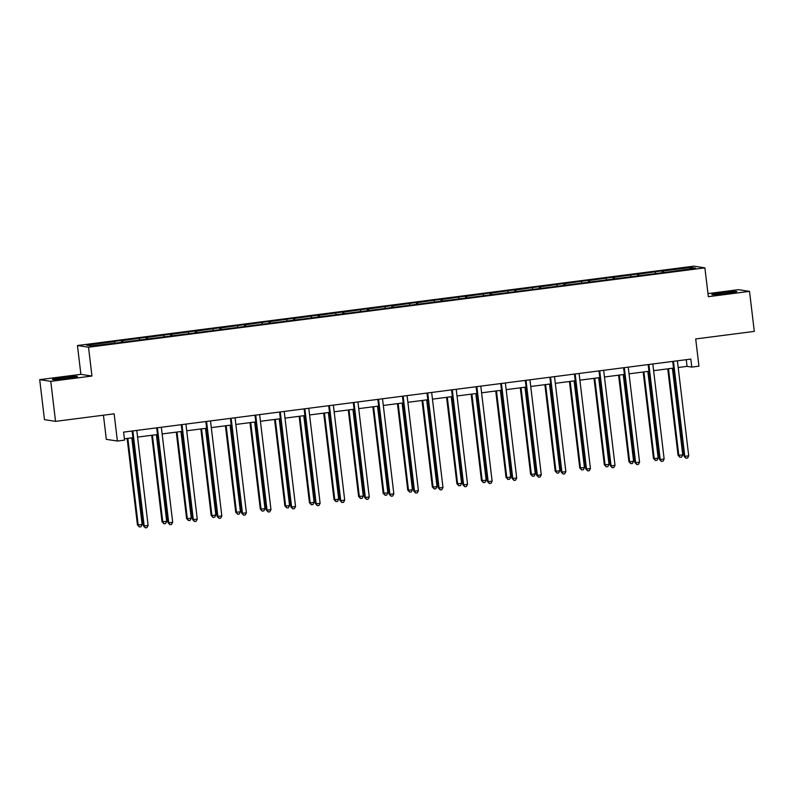 <?xml version="1.0" encoding="UTF-8"?>
<svg xmlns="http://www.w3.org/2000/svg" width="794" height="794" viewBox="0 0 794 794"><rect width="100%" height="100%" fill="white"/><g stroke="black" fill="none" stroke-linecap="round" stroke-linejoin="round"><path stroke-width="1.19" d="M67.252 378.311A12.595 0.645 -6.8 0 0 77.425 376.465A12.595 0.645 -6.8 0 0 62.587 377.597A12.595 0.645 -6.8 0 0 52.414 379.443A12.595 0.645 -6.8 0 0 67.252 378.311M726.639 293.413A12.595 0.645 -6.8 0 0 736.812 291.567A12.595 0.645 -6.8 0 0 721.974 292.698A12.595 0.645 -6.8 0 0 711.801 294.554A12.595 0.645 -6.8 0 0 726.639 293.413M91.955 376.038L80.889 374.341L39.7 379.641L50.766 381.338L91.955 376.038L88.521 347.216L704.893 267.856L708.337 296.678L749.526 291.378L738.46 289.671L707.97 293.601M749.526 291.378L754.3 331.406L695.703 338.949L698.948 366.173L691.782 367.096L690.83 359.087L123.596 432.115L124.549 440.124L117.383 441.047L114.138 413.823L55.54 421.366L44.474 419.669L39.7 379.641M50.766 381.338L55.54 421.366M103.438 415.202L106.317 439.35L117.383 441.047M80.889 374.341L77.455 345.519L693.837 266.159L704.893 267.856M114.951 342.919L114.574 341.628L113.572 341.48L121.442 340.467L121.671 342.333M663.516 272.57L663.059 271.012L690.939 267.419L695.663 268.154L668.786 271.895L513.47 291.894L120.301 342.512L91.419 345.946L86.685 345.221L114.574 341.628M88.521 347.216L77.455 345.519M122.911 342.174L122.445 340.616L121.442 340.467M122.445 340.616L146.017 337.301L146.245 339.167M147.486 339.008L147.019 337.45L146.017 337.301M147.019 337.45L170.591 334.135L170.819 336.011M172.06 335.842L171.593 334.294L170.591 334.135M171.593 334.294L195.165 330.969L195.384 332.845M196.634 332.686L196.168 331.128L195.165 330.969M196.168 331.128L219.74 327.803L219.958 329.679M221.198 329.52L220.742 327.962L219.74 327.803M220.742 327.962L244.314 324.647L244.532 326.513M245.773 326.354L245.316 324.796L244.314 324.647M245.316 324.796L268.888 321.481L269.106 323.347M270.347 323.188L269.891 321.63L268.888 321.481M269.891 321.63L293.452 318.315L293.681 320.19M294.921 320.032L294.455 318.473L293.452 318.315M294.455 318.473L318.027 315.149L318.255 317.024M319.496 316.866L319.029 315.307L318.027 315.149M319.029 315.307L342.601 311.992L342.829 313.858M344.07 313.699L343.603 312.141L342.601 311.992M343.603 312.141L367.175 308.826L367.404 310.692M368.644 310.533L368.178 308.975L367.175 308.826M368.178 308.975L391.75 305.66L391.978 307.536M393.219 307.377L392.752 305.819L391.75 305.66M392.752 305.819L416.324 302.494L416.542 304.37M417.793 304.211L417.326 302.653L416.324 302.494M417.326 302.653L440.898 299.338L441.117 301.204M442.357 301.045L441.901 299.487L440.898 299.338M441.901 299.487L465.473 296.172L465.691 298.038M466.932 297.879L466.475 296.321L465.473 296.172M466.475 296.321L490.047 293.006L490.265 294.882M491.506 294.713L491.049 293.155L490.047 293.006M491.049 293.155L514.621 289.84L514.84 291.716M516.08 291.557L515.614 289.999L514.621 289.84M515.614 289.999L539.186 286.674L539.414 288.55M540.654 288.391L540.188 286.833L539.186 286.674M540.188 286.833L563.76 283.518L563.988 285.383M565.229 285.225L564.762 283.666L563.76 283.518M564.762 283.666L588.334 280.351L588.562 282.217M589.803 282.059L589.337 280.5L588.334 280.351M589.337 280.5L612.908 277.185L613.137 279.061M614.377 278.902L613.911 277.344L612.908 277.185M613.911 277.344L637.483 274.019L637.701 275.895M638.952 275.736L638.485 274.178L637.483 274.019M638.485 274.178L662.057 270.863L662.275 272.729M663.059 271.012L662.057 270.863M139.526 339.753L139.148 338.462M164.1 336.587L163.713 335.306M188.674 333.42L188.287 332.14M213.249 330.264L212.861 328.974M237.823 327.098L237.436 325.808M262.387 323.932L262.01 322.652M286.962 320.766L286.584 319.486M311.536 317.61L311.159 316.32M336.11 314.444L335.733 313.154M360.684 311.278L360.307 309.997M385.259 308.112L384.872 306.831M409.833 304.946L409.446 303.665M434.407 301.789L434.02 300.499M458.982 298.623L458.595 297.333M483.556 295.457L483.169 294.177M508.12 292.291L507.743 291.011M532.695 289.135L532.317 287.845M557.269 285.969L556.892 284.679M581.843 282.803L581.466 281.523M606.418 279.637L606.03 278.357M630.992 276.471L630.605 275.19M655.566 273.315L655.179 272.024M678.185 367.503L687.038 366.362L691.782 367.096M124.39 438.804L132.916 437.712M137.57 437.107L157.49 434.546M162.145 433.941L182.064 431.38M186.719 430.785L206.638 428.214M211.293 427.619L231.203 425.058M235.868 424.453L255.777 421.892M260.442 421.286L280.351 418.726M285.016 418.13L304.926 415.56M309.591 414.964L329.5 412.394M334.165 411.798L354.074 409.238M358.729 408.632L378.649 406.071M383.303 405.466L403.223 402.905M407.878 402.31L427.797 399.739M432.452 399.144L452.362 396.583M457.026 395.978L476.936 393.417M481.601 392.812L501.51 390.251M506.175 389.656L526.085 387.085M530.749 386.489L550.659 383.919M555.324 383.323L575.233 380.763M579.898 380.157L599.807 377.597M604.462 376.991L624.382 374.431M629.037 373.835L648.956 371.264M653.611 370.669L673.52 368.108M686.244 359.672L687.038 366.362M690.095 268.868L690.939 267.419M673.481 361.558L672.726 361.439A1.618 1.588 98.7 0 0 672.726 361.419L684.031 456.232L684.785 456.342L673.481 361.558A1.618 1.588 98.7 0 0 673.431 361.33M688.716 455.835L687.564 458.039L685.986 458.237L684.785 456.342L688.716 455.835L677.421 361.042A1.618 1.588 98.7 0 1 677.401 360.813M685.986 458.237L684.031 456.232M667.744 368.853L678.056 455.309L682.741 454.922L672.399 368.247M668.469 368.753L678.801 455.428L680.001 457.324L678.056 455.309M682.741 454.922L681.58 457.116L680.001 457.324M648.906 364.714L648.162 364.605A1.618 1.588 98.7 0 0 648.152 364.585L659.457 459.398L660.211 459.508L648.906 364.714A1.618 1.588 98.7 0 0 648.857 364.486M664.141 459.001L662.99 461.205L661.412 461.403L660.211 459.508L664.141 459.001L652.847 364.208A1.618 1.588 98.7 0 1 652.827 363.98M661.412 461.403L659.457 459.398M624.332 367.88L623.588 367.761L634.882 462.555L635.637 462.674L624.332 367.88A1.618 1.588 98.7 0 0 624.292 367.652M639.577 462.168L638.416 464.361L636.838 464.569L635.637 462.674L639.577 462.168L628.272 367.374A1.618 1.588 98.7 0 1 628.262 367.146M636.838 464.569L634.882 462.555M643.17 372.009L653.482 458.475L654.226 458.595L658.166 458.088L647.835 371.413M643.894 371.92L654.226 458.595L655.437 460.49L653.482 458.475M658.166 458.088L657.005 460.282L655.437 460.49M618.595 375.175L628.908 461.642L629.652 461.751L633.592 461.245L623.26 374.579M619.32 375.086L629.652 461.751L630.863 463.646L628.908 461.642M633.592 461.245L632.431 463.448L630.863 463.646M599.758 371.046L599.013 370.927L610.318 465.721L611.062 465.84L599.758 371.046A1.618 1.588 98.7 0 0 599.718 370.818M615.003 465.334L613.841 467.527L612.263 467.735L611.062 465.84L615.003 465.334L603.698 370.54A1.618 1.588 98.7 0 1 603.688 370.302M612.263 467.735L610.318 465.721M594.021 378.341L604.333 464.808L609.018 464.411L598.686 377.736M594.746 378.252L605.078 464.917L606.288 466.812L604.333 464.808M609.018 464.411L607.857 466.614L606.288 466.812M575.184 374.212L574.439 374.093A1.618 1.588 98.7 0 0 574.439 374.073L585.744 468.887L586.488 468.996L575.184 374.212A1.618 1.588 98.7 0 0 575.144 373.984M590.428 468.49L589.267 470.693L587.689 470.892L586.488 468.996L590.428 468.49L579.124 373.706A1.618 1.588 98.7 0 1 579.114 373.468M587.689 470.892L585.744 468.887M569.447 381.507L579.759 467.964L584.444 467.577L574.112 380.902M570.171 381.408L580.503 468.083L581.714 469.979L579.759 467.964M584.444 467.577L583.292 469.77L581.714 469.979M550.609 377.368L549.865 377.259A1.618 1.588 98.7 0 0 549.865 377.239L561.169 472.053L561.914 472.162L550.609 377.368A1.618 1.588 98.7 0 0 550.57 377.14M565.854 471.656L564.693 473.859L563.125 474.058L561.914 472.162L565.854 471.656L554.549 376.862A1.618 1.588 98.7 0 1 554.54 376.634M563.125 474.058L561.169 472.053M544.873 384.663L555.185 471.13L555.939 471.249L559.869 470.743L549.537 384.068M545.597 384.574L555.939 471.249L557.14 473.145L555.185 471.13M559.869 470.743L558.718 472.936L557.14 473.145M526.035 380.534L525.291 380.425L536.595 475.209L537.34 475.328L526.035 380.534A1.618 1.588 98.7 0 0 525.995 380.306M541.28 474.822L540.119 477.025L538.55 477.224L537.34 475.328L541.28 474.822L529.975 380.028A1.618 1.588 98.7 0 1 529.965 379.8M538.55 477.224L536.595 475.209M520.298 387.829L530.61 474.296L531.365 474.405L535.295 473.899L524.963 387.234M521.023 387.74L531.365 474.405L532.566 476.301L530.61 474.296M535.295 473.899L534.144 476.102L532.566 476.301M501.461 383.701L500.716 383.581L512.021 478.375L512.765 478.494L501.461 383.701A1.618 1.588 98.7 0 0 501.421 383.472M516.705 477.988L515.554 480.181L513.976 480.39L512.765 478.494L516.705 477.988L505.401 383.194A1.618 1.588 98.7 0 1 505.391 382.956M513.976 480.39L512.021 478.375M495.734 390.995L506.036 477.462L506.79 477.571L510.731 477.065L500.389 390.4M496.449 390.906L506.79 477.571L507.991 479.467L506.036 477.462M510.731 477.065L509.569 479.268L507.991 479.467M476.896 386.867L476.142 386.747A1.618 1.588 98.7 0 0 476.142 386.728L487.447 481.541L488.191 481.66L476.896 386.867A1.618 1.588 98.7 0 0 476.847 386.638M492.131 481.154L490.98 483.348L489.402 483.556L488.191 481.66L492.131 481.154L480.827 386.36A1.618 1.588 98.7 0 1 480.817 386.122M489.402 483.556L487.447 481.541M471.16 394.161L481.472 480.618L486.156 480.231L475.814 393.556M471.884 394.062L482.216 480.737L483.417 482.633L481.472 480.618M486.156 480.231L484.995 482.434L483.417 482.633M452.322 390.023L451.568 389.914A1.618 1.588 98.7 0 0 451.568 389.894L462.872 484.707L463.627 484.816L452.322 390.023A1.618 1.588 98.7 0 0 452.272 389.804M467.557 484.31L466.406 486.514L464.827 486.712L463.627 484.816L467.557 484.31L456.252 389.517A1.618 1.588 98.7 0 1 456.242 389.288M464.827 486.712L462.872 484.707M446.585 397.328L456.897 483.784L461.582 483.397L451.24 396.722M447.31 397.228L457.642 483.903L458.843 485.799L456.897 483.784M461.582 483.397L460.421 485.591L458.843 485.799M427.748 393.189L426.993 393.08L438.298 487.873L439.052 487.982L427.748 393.189A1.618 1.588 98.7 0 0 427.698 392.961M442.983 487.476L441.831 489.68L440.253 489.878L439.052 487.982L442.983 487.476L431.688 392.683A1.618 1.588 98.7 0 1 431.668 392.454M440.253 489.878L438.298 487.873M422.011 400.484L432.323 486.95L433.067 487.069L437.008 486.553L426.676 399.888M422.736 400.394L433.067 487.069L434.278 488.955L432.323 486.95M437.008 486.553L435.846 488.757L434.278 488.955M403.173 396.355L402.429 396.236L413.724 491.029L414.478 491.149L403.173 396.355A1.618 1.588 98.7 0 0 403.134 396.127M418.418 490.642L417.257 492.836L415.679 493.044L414.478 491.149L418.418 490.642L407.114 395.849A1.618 1.588 98.7 0 1 407.104 395.62M415.679 493.044L413.724 491.029M397.437 403.65L407.749 490.116L408.493 490.226L412.433 489.719L402.101 403.054M398.161 403.56L408.493 490.226L409.704 492.121L407.749 490.116M412.433 489.719L411.272 491.923L409.704 492.121M378.599 399.521L377.855 399.402A1.618 1.588 98.7 0 0 377.845 399.382L389.159 494.196L389.904 494.315L378.599 399.521A1.618 1.588 98.7 0 0 378.559 399.293M393.844 493.808L392.683 496.002L391.105 496.21L389.904 494.315L393.844 493.808L382.539 399.015A1.618 1.588 98.7 0 1 382.529 398.777M391.105 496.21L389.159 494.196M372.862 406.816L383.174 493.282L387.859 492.885L377.527 406.21M373.587 406.727L383.919 493.392L385.13 495.287L383.174 493.282M387.859 492.885L386.698 495.089L385.13 495.287M354.025 402.687L353.28 402.568A1.618 1.588 98.7 0 0 353.28 402.548L364.585 497.362L365.329 497.471L354.025 402.687A1.618 1.588 98.7 0 0 353.985 402.459M369.27 496.965L368.108 499.168L366.53 499.366L365.329 497.471L369.27 496.965L357.965 402.171A1.618 1.588 98.7 0 1 357.955 401.943M366.53 499.366L364.585 497.362M348.288 409.982L358.6 496.439L363.285 496.052L352.953 409.376M349.013 409.883L359.345 496.558L360.555 498.453L358.6 496.439M363.285 496.052L362.133 498.245L360.555 498.453M329.45 405.843L328.706 405.734A1.618 1.588 98.7 0 0 328.706 405.714L340.011 500.528L340.755 500.637L329.45 405.843A1.618 1.588 98.7 0 0 329.411 405.615M344.695 500.131L343.534 502.334L341.966 502.533L340.755 500.637L344.695 500.131L333.391 405.337A1.618 1.588 98.7 0 1 333.381 405.109M341.966 502.533L340.011 500.528M323.714 413.138L334.026 499.605L334.77 499.724L338.71 499.218L328.379 412.543M324.438 413.049L334.77 499.724L335.981 501.619L334.026 499.605M338.71 499.218L337.559 501.411L335.981 501.619M304.876 409.009L304.132 408.9L315.436 503.684L316.181 503.803L304.876 409.009A1.618 1.588 98.7 0 0 304.836 408.781M320.121 503.297L318.96 505.5L317.392 505.699L316.181 503.803L320.121 503.297L308.816 408.503A1.618 1.588 98.7 0 1 308.806 408.275M317.392 505.699L315.436 503.684M299.139 416.304L309.452 502.771L310.206 502.88L314.136 502.374L303.804 415.709M299.864 416.215L310.206 502.88L311.407 504.776L309.452 502.771M314.136 502.374L312.985 504.577L311.407 504.776M280.302 412.175L279.557 412.056A1.618 1.588 98.7 0 0 279.557 412.036L290.862 506.85L291.606 506.969L280.302 412.175A1.618 1.588 98.7 0 0 280.262 411.947M295.547 506.463L294.385 508.656L292.817 508.865L291.606 506.969L295.547 506.463L284.242 411.669A1.618 1.588 98.7 0 1 284.232 411.431M292.817 508.865L290.862 506.85M274.575 419.47L284.877 505.937L285.632 506.046L289.562 505.54L279.23 418.875M275.29 419.381L285.632 506.046L286.833 507.942L284.877 505.937M289.562 505.54L288.411 507.743L286.833 507.942M255.737 415.341L254.983 415.222A1.618 1.588 98.7 0 0 254.983 415.202L266.288 510.016L267.032 510.135L255.737 415.341A1.618 1.588 98.7 0 0 255.688 415.113M270.972 509.619L269.821 511.822L268.243 512.021L267.032 510.135L270.972 509.619L259.668 414.835A1.618 1.588 98.7 0 1 259.658 414.597M268.243 512.021L266.288 510.016M250.001 422.636L260.303 509.093L264.998 508.706L254.656 422.031M250.725 422.537L261.057 509.212L262.258 511.108L260.303 509.093M264.998 508.706L263.836 510.899L262.258 511.108M231.163 418.498L230.409 418.388A1.618 1.588 98.7 0 0 230.409 418.369L241.713 513.182L242.468 513.291L231.163 418.498A1.618 1.588 98.7 0 0 231.114 418.279M246.398 512.785L245.247 514.988L243.669 515.187L242.468 513.291L246.398 512.785L235.093 417.991A1.618 1.588 98.7 0 1 235.084 417.763M243.669 515.187L241.713 513.182M225.427 425.802L235.739 512.259L240.423 511.872L230.081 425.197M226.151 425.703L236.483 512.378L237.684 514.274L235.739 512.259M240.423 511.872L239.262 514.065L237.684 514.274M206.589 421.664L205.835 421.554L217.139 516.348L217.893 516.457L206.589 421.664A1.618 1.588 98.7 0 0 206.539 421.435M221.824 515.951L220.672 518.154L219.094 518.353L217.893 516.457L221.824 515.951L210.529 421.157A1.618 1.588 98.7 0 1 210.509 420.929M219.094 518.353L217.139 516.348M200.852 428.959L211.164 515.425L211.909 515.544L215.849 515.028L205.517 428.363M201.577 428.869L211.909 515.544L213.11 517.43L211.164 515.425M215.849 515.028L214.688 517.231L213.11 517.43M182.015 424.83L181.27 424.711A1.618 1.588 98.7 0 0 181.26 424.691L192.565 519.504L193.319 519.623L182.015 424.83A1.618 1.588 98.7 0 0 181.965 424.601M197.259 519.117L196.098 521.311L194.52 521.519L193.319 519.623L197.259 519.117L185.955 424.324A1.618 1.588 98.7 0 1 185.945 424.095M194.52 521.519L192.565 519.504M176.278 432.125L186.59 518.591L187.334 518.7L191.275 518.194L180.943 431.529M177.002 432.035L187.334 518.7L188.545 520.596L186.59 518.591M191.275 518.194L190.113 520.398L188.545 520.596M157.44 427.996L156.696 427.877L168 522.67L168.745 522.789L157.44 427.996A1.618 1.588 98.7 0 0 157.401 427.768M172.685 522.283L171.524 524.477L169.946 524.685L168.745 522.789L172.685 522.283L161.381 427.49A1.618 1.588 98.7 0 1 161.371 427.251M169.946 524.685L168 522.67M151.704 435.291L162.016 521.757L166.7 521.36L156.368 434.685M152.428 435.191L162.76 521.866L163.971 523.762L162.016 521.757M166.7 521.36L165.539 523.564L163.971 523.762M132.866 431.162L132.122 431.043A1.618 1.588 98.7 0 0 132.122 431.023L143.426 525.836L144.171 525.946L132.866 431.162A1.618 1.588 98.7 0 0 132.826 430.934M148.111 525.439L146.95 527.643L145.371 527.841L144.171 525.946L148.111 525.439L136.806 430.646A1.618 1.588 98.7 0 1 136.796 430.417M145.371 527.841L143.426 525.836M127.129 438.457L137.441 524.913L142.126 524.526L131.794 437.851M127.854 438.357L138.186 525.033L139.397 526.928L137.441 524.913M142.126 524.526L140.975 526.72L139.397 526.928"/></g></svg>
